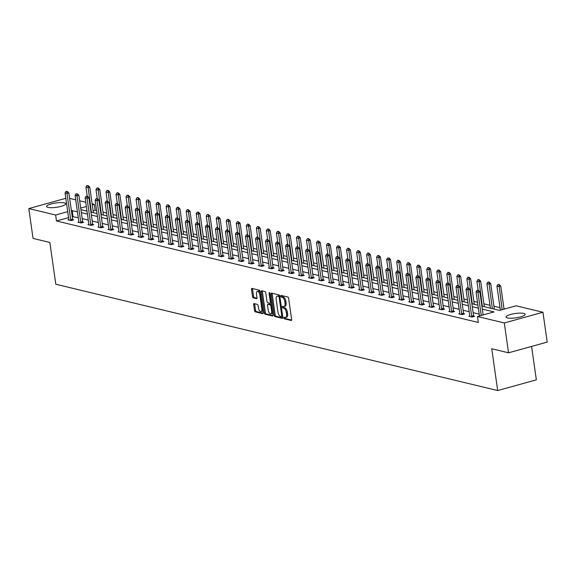 <?xml version="1.0" encoding="UTF-8"?>
<svg xmlns="http://www.w3.org/2000/svg" width="576" height="576" viewBox="0 0 576 576"><rect width="100%" height="100%" fill="white"/><g stroke="black" fill="none" stroke-linecap="round" stroke-linejoin="round"><path stroke-width="0.86" d="M283.903 317.938A0.85 0.41 -105.5 0 0 284.465 318.859L291.161 320.472A1.217 0.59 -105.5 0 0 291.319 320.472A1.217 0.59 -105.5 0 0 291.629 319.457L288.626 298.361A1.217 0.59 -105.5 0 0 287.827 297.036L281.124 295.423A0.85 0.41 -105.5 0 0 281.016 295.423A0.85 0.41 -105.5 0 0 280.8 296.136A0.85 0.41 -105.5 0 0 281.362 297.065L282.226 297.274A3.888 1.879 -105.5 0 1 284.782 301.507L285.026 303.264A3.888 1.879 -105.5 0 1 284.047 306.526A3.888 1.879 -105.5 0 1 283.543 306.533L282.679 306.324A0.85 0.41 -105.5 0 0 282.564 306.324A0.85 0.41 -105.5 0 0 282.355 307.037A0.85 0.41 -105.5 0 0 282.91 307.966L283.781 308.174A3.888 1.879 -105.5 0 1 286.33 312.408L286.582 314.165A3.888 1.879 -105.5 0 1 285.602 317.426A3.888 1.879 -105.5 0 1 285.098 317.434L284.227 317.225A0.85 0.41 -105.5 0 0 284.119 317.225A0.85 0.41 -105.5 0 0 283.903 317.938M284.933 317.39A0.85 0.41 -105.5 0 0 284.947 317.65A0.85 0.41 -105.5 0 0 285.509 318.571L291.622 320.047M281.83 295.596A0.85 0.41 -105.5 0 0 281.844 295.848A0.85 0.41 -105.5 0 0 282.406 296.777L283.27 296.986L282.226 297.274M283.385 306.49A0.85 0.41 -105.5 0 0 283.399 306.749A0.85 0.41 -105.5 0 0 283.954 307.67L284.825 307.879L283.781 308.174M64.31 202.889A9.655 2.189 171.9 0 1 65.722 203.782A9.655 2.189 171.9 0 1 58.91 206.885A9.655 2.189 171.9 0 1 48.01 207.396A9.655 2.189 171.9 0 1 46.598 206.503A9.655 2.189 171.9 0 1 53.41 203.4A9.655 2.189 171.9 0 1 64.31 202.889M523.742 313.416A9.655 2.189 171.9 0 1 525.154 314.309A9.655 2.189 171.9 0 1 518.342 317.419A9.655 2.189 171.9 0 1 507.442 317.93A9.655 2.189 171.9 0 1 506.03 317.03A9.655 2.189 171.9 0 1 512.842 313.927A9.655 2.189 171.9 0 1 523.742 313.416M254.131 303.588A1.217 0.59 -105.5 0 0 253.973 303.588A1.217 0.59 -105.5 0 0 253.67 304.603L254.513 310.522A1.217 0.59 -105.5 0 0 255.305 311.846L262.75 313.639A1.217 0.59 -105.5 0 0 262.908 313.639A1.217 0.59 -105.5 0 0 263.21 312.617L260.208 291.521A1.217 0.59 -105.5 0 0 259.416 290.203L251.971 288.41A1.217 0.59 -105.5 0 0 251.813 288.41A1.217 0.59 -105.5 0 0 251.51 289.433L252.526 296.575A1.217 0.59 -105.5 0 0 253.325 297.9L256.507 298.67A1.217 0.59 -105.5 0 0 256.666 298.67A1.217 0.59 -105.5 0 0 256.968 297.648L256.464 294.106A3.254 1.57 -105.5 0 1 257.285 291.377A3.254 1.57 -105.5 0 1 259.841 294.912L261.821 308.801A3.254 1.57 -105.5 0 1 261 311.53A3.254 1.57 -105.5 0 1 258.444 307.987L258.113 305.676A1.217 0.59 -105.5 0 0 257.314 304.351L254.131 303.588M481.889 306.13L499.565 310.385L516.125 305.798L542.952 312.257L547.2 342.101L508.55 352.807L491.746 348.761L497.693 390.55L55.8 284.242L49.853 242.453L33.048 238.414L28.8 208.562L65.815 198.31M508.55 352.807L504.302 322.956L477.475 316.505L494.028 311.918L482.314 309.096M68.566 217.642L56.477 220.982L478.325 322.474L477.475 316.505M56.477 220.982L55.627 215.014L28.8 208.562M274.126 315.245A1.217 0.59 -105.5 0 0 274.925 316.57L282.362 318.355A1.217 0.59 -105.5 0 0 282.521 318.355A1.217 0.59 -105.5 0 0 282.83 317.34L279.828 296.244A1.217 0.59 -105.5 0 0 279.029 294.919L271.584 293.126A1.217 0.59 -105.5 0 0 271.426 293.126A1.217 0.59 -105.5 0 0 271.123 294.149L274.126 315.245L275.17 314.957A1.217 0.59 -105.5 0 0 275.969 316.274L282.823 317.93M272.556 316.001L265.118 314.208A1.217 0.59 -105.5 0 1 264.319 312.883L261.317 291.787A1.217 0.59 -105.5 0 1 261.619 290.772A1.217 0.59 -105.5 0 1 261.778 290.772L264.967 291.535A1.217 0.59 -105.5 0 1 265.759 292.86L266.976 301.414A1.217 0.59 -105.5 0 0 267.775 302.738L269.892 303.242A1.217 0.59 -105.5 0 0 270.05 303.242A1.217 0.59 -105.5 0 0 270.353 302.227L269.086 293.321A0.85 0.41 -105.5 0 1 269.302 292.608A0.85 0.41 -105.5 0 1 269.971 293.53L273.024 314.978A1.217 0.59 -105.5 0 1 272.714 316.001A1.217 0.59 -105.5 0 1 272.556 316.001L272.851 315.914M542.952 312.257L504.302 322.956M497.693 390.55L536.342 379.85L531.59 346.428M504.986 308.887L503.964 308.642M500.011 307.685L493.942 306.23M489.989 305.28L483.912 303.818M477.526 302.278L473.89 301.406M467.503 299.866L463.867 298.994M457.474 297.454L453.845 296.582M447.451 295.042L443.822 294.17M437.429 292.63L433.793 291.758M427.406 290.218L423.77 289.346M417.384 287.806L413.748 286.934M407.354 285.401L403.726 284.522M397.332 282.989L393.696 282.11M387.31 280.577L383.674 279.698M377.287 278.165L373.651 277.286M367.258 275.753L363.629 274.874M357.235 273.341L353.606 272.462M347.213 270.929L343.577 270.05M337.19 268.517L333.554 267.646M327.168 266.105L323.532 265.234M317.138 263.693L313.51 262.822M307.116 261.281L303.48 260.41M297.094 258.869L293.458 257.998M287.071 256.457L283.435 255.586M277.042 254.045L273.413 253.174M267.019 251.633L263.383 250.762M256.997 249.221L253.361 248.35M246.974 246.809L243.338 245.938M236.945 244.404L233.316 243.526M226.922 241.992L223.294 241.114M216.9 239.58L213.264 238.702M206.878 237.168L203.242 236.29M196.855 234.756L193.219 233.878M186.826 232.344L183.197 231.466M176.803 229.932L173.167 229.054M166.781 227.52L163.145 226.649M156.758 225.108L153.122 224.237M146.729 222.696L143.1 221.825M136.706 220.284L133.078 219.413M126.684 217.872L123.048 217.001M116.662 215.46L113.026 214.589M106.639 213.048L103.003 212.177M96.61 210.636L95.126 210.283L93.132 210.838M69.638 198.382L75.715 199.843M79.668 200.794L85.738 202.255M92.131 203.796L94.277 204.314L92.282 204.869M95.126 210.283L94.277 204.314M86.342 206.51L80.705 208.073M77.4 211.687L71.388 210.65M67.716 211.666L55.627 215.014M478.361 308.146L472.291 306.684M468.338 305.734L462.262 304.279M458.316 303.322L452.239 301.867M448.286 300.917L442.217 299.455M438.264 298.505L432.194 297.043M428.242 296.093L422.165 294.631M418.219 293.681L412.142 292.219M408.19 291.269L402.12 289.807M398.167 288.857L392.098 287.395M388.145 286.445L382.075 284.983M378.122 284.033L372.046 282.571M368.093 281.621L362.023 280.159M358.07 279.209L352.001 277.747M348.048 276.797L341.978 275.335M338.026 274.385L331.949 272.923M328.003 271.973L321.926 270.511M317.974 269.561L311.904 268.099M307.951 267.149L301.882 265.687M297.929 264.737L291.852 263.282M287.906 262.325L281.83 260.87M277.877 259.92L271.807 258.458M267.854 257.508L261.785 256.046M257.832 255.096L251.762 253.634M247.81 252.684L241.733 251.222M237.787 250.272L231.71 248.81M227.758 247.86L221.688 246.398M217.735 245.448L211.666 243.986M207.713 243.036L201.636 241.574M197.69 240.624L191.614 239.162M187.661 238.212L181.591 236.75M177.638 235.8L171.569 234.338M167.616 233.388L161.546 231.926M157.594 230.976L151.517 229.514M147.564 228.564L141.494 227.102M137.542 226.152L131.472 224.69M127.519 223.74L121.45 222.286M117.497 221.328L111.42 219.874M107.474 218.923L101.398 217.462M97.445 216.511L91.375 215.05M87.422 214.099L81.353 212.638M80.928 209.671L86.998 211.133M90.95 212.083L97.027 213.545M100.98 214.495L107.05 215.95M111.002 216.907L117.072 218.362M121.025 219.312L127.094 220.774M131.047 221.724L137.124 223.186M141.07 224.136L147.146 225.598M151.099 226.548L157.169 228.01M161.122 228.96L167.191 230.422M171.144 231.372L177.221 232.834M181.166 233.784L187.243 235.246M191.196 236.196L197.266 237.658M201.218 238.608L207.288 240.07M211.241 241.02L217.31 242.482M221.263 243.432L227.34 244.894M231.286 245.844L237.362 247.306M241.315 248.256L247.385 249.718M251.338 250.668L257.407 252.13M261.36 253.08L267.437 254.542M271.382 255.492L277.459 256.946M281.412 257.904L287.482 259.358M291.434 260.309L297.504 261.77M301.457 262.721L307.526 264.182M311.479 265.133L317.556 266.594M321.509 267.545L327.578 269.006M331.531 269.957L337.601 271.418M341.554 272.369L347.623 273.83M351.576 274.781L357.653 276.242M361.598 277.193L367.675 278.654M371.628 279.605L377.698 281.066M381.65 282.017L387.72 283.478M391.673 284.429L397.75 285.89M401.695 286.841L407.772 288.302M411.725 289.253L417.794 290.714M421.747 291.665L427.817 293.126M431.77 294.077L437.839 295.538M441.792 296.489L447.869 297.943M451.814 298.901L457.891 300.355M461.844 301.306L467.914 302.767M471.866 303.718L477.936 305.179M78.25 217.656L72.238 216.619M73.037 216.403L72.187 210.434M479.21 314.114L473.141 312.66M469.188 311.71L463.111 310.248M459.166 309.298L453.089 307.836M449.136 306.886L443.066 305.424M439.114 304.474L433.044 303.012M429.091 302.062L423.014 300.6M419.069 299.65L412.992 298.188M409.039 297.238L402.97 295.776M399.017 294.826L392.947 293.364M388.994 292.414L382.925 290.952M378.972 290.002L372.895 288.54M368.942 287.59L362.873 286.128M358.92 285.178L352.85 283.716M348.898 282.766L342.828 281.304M338.875 280.354L332.798 278.892M328.853 277.942L322.776 276.48M318.823 275.53L312.754 274.075M308.801 273.125L302.731 271.663M298.778 270.713L292.702 269.251M288.756 268.301L282.679 266.839M278.726 265.889L272.657 264.427M268.704 263.477L262.634 262.015M258.682 261.065L252.612 259.603M248.659 258.653L242.582 257.191M238.637 256.241L232.56 254.779M228.607 253.829L222.538 252.367M218.585 251.417L212.515 249.955M208.562 249.005L202.486 247.543M198.54 246.593L192.463 245.131M188.51 244.181L182.441 242.719M178.488 241.769L172.418 240.307M168.466 239.357L162.396 237.895M158.443 236.945L152.366 235.483M148.414 234.533L142.344 233.078M138.391 232.128L132.322 230.666M128.369 229.716L122.299 228.254M118.346 227.304L112.27 225.842M108.324 224.892L102.247 223.43M98.294 222.48L92.225 221.018M88.272 220.068L82.202 218.606M72.706 219.622L73.699 219.859L71.086 220.579L67.874 219.809L68.818 219.55M82.728 222.034L83.722 222.271L81.108 222.991L77.897 222.221L78.84 221.962M92.75 224.438L93.744 224.683L91.138 225.403L87.919 224.633L88.862 224.374M102.773 226.85L103.774 227.095L101.16 227.815L97.949 227.045L98.885 226.786M112.802 229.262L113.796 229.507L111.182 230.227L107.971 229.457L108.914 229.19M122.825 231.674L123.818 231.919L121.205 232.639L117.994 231.869L118.937 231.602M132.847 234.086L133.841 234.324L131.234 235.051L128.016 234.281L128.959 234.014M142.87 236.498L143.863 236.736L141.257 237.463L138.046 236.693L138.982 236.426M152.899 238.91L153.893 239.148L151.279 239.875L148.068 239.098L149.011 238.838M162.922 241.322L163.915 241.56L161.302 242.287L158.09 241.51L159.034 241.25M172.944 243.734L173.938 243.972L171.324 244.699L168.113 243.922L169.056 243.662M182.966 246.146L183.96 246.384L181.354 247.111L178.135 246.334L179.078 246.074M192.989 248.558L193.99 248.796L191.376 249.523L188.165 248.746L189.101 248.486M203.018 250.97L204.012 251.208L201.398 251.935L198.187 251.158L199.13 250.898M213.041 253.382L214.034 253.62L211.421 254.34L208.21 253.57L209.153 253.31M223.063 255.794L224.057 256.032L221.45 256.752L218.232 255.982L219.175 255.722M233.086 258.206L234.086 258.444L231.473 259.164L228.262 258.394L229.198 258.134M243.115 260.618L244.109 260.856L241.495 261.576L238.284 260.806L239.227 260.546M253.138 263.03L254.131 263.268L251.518 263.988L248.306 263.218L249.25 262.958M263.16 265.435L264.154 265.68L261.54 266.4L258.329 265.63L259.272 265.37M273.182 267.847L274.176 268.092L271.57 268.812L268.351 268.042L269.294 267.782M283.205 270.259L284.206 270.504L281.592 271.224L278.381 270.454L279.324 270.187M293.234 272.671L294.228 272.916L291.614 273.636L288.403 272.866L289.346 272.599M303.257 275.083L304.25 275.321L301.637 276.048L298.426 275.278L299.369 275.011M313.279 277.495L314.273 277.733L311.666 278.46L308.448 277.69L309.391 277.423M323.302 279.907L324.302 280.145L321.689 280.872L318.478 280.094L319.414 279.835M333.331 282.319L334.325 282.557L331.711 283.284L328.5 282.506L329.443 282.247M343.354 284.731L344.347 284.969L341.734 285.696L338.522 284.918L339.466 284.659M353.376 287.143L354.37 287.381L351.763 288.108L348.545 287.33L349.488 287.071M363.398 289.555L364.392 289.793L361.786 290.52L358.574 289.742L359.51 289.483M373.421 291.967L374.422 292.205L371.808 292.932L368.597 292.154L369.54 291.895M383.45 294.379L384.444 294.617L381.83 295.337L378.619 294.566L379.562 294.307M393.473 296.791L394.466 297.029L391.853 297.749L388.642 296.978L389.585 296.719M403.495 299.203L404.489 299.441L401.882 300.161L398.664 299.39L399.607 299.131M413.518 301.615L414.518 301.853L411.905 302.573L408.694 301.802L409.63 301.543M423.547 304.027L424.541 304.265L421.927 304.985L418.716 304.214L419.659 303.955M433.57 306.432L434.563 306.677L431.95 307.397L428.738 306.626L429.682 306.367M443.592 308.844L444.586 309.089L441.979 309.809L438.761 309.038L439.704 308.779M453.614 311.256L454.615 311.501L452.002 312.221L448.79 311.45L449.726 311.184M463.644 313.668L464.638 313.913L462.024 314.633L458.813 313.862L459.756 313.596M473.666 316.08L474.66 316.318L472.046 317.045L468.835 316.274L469.778 316.008M285.602 317.426L286.646 317.138A3.888 1.879 -105.5 0 0 287.626 313.877L286.582 314.165M284.825 307.879A3.888 1.879 -105.5 0 1 287.374 312.12L287.626 313.877M284.047 306.526L285.091 306.238A3.888 1.879 -105.5 0 0 286.078 302.976L285.026 303.264M283.27 296.986A3.888 1.879 -105.5 0 1 285.826 301.219L286.078 302.976M272.174 293.27A1.217 0.59 -105.5 0 0 272.167 293.861L275.17 314.957M281.441 316.548A0.85 0.41 -105.5 0 0 281.549 316.548A0.85 0.41 -105.5 0 0 281.765 315.835L279.13 297.317A0.85 0.41 -105.5 0 0 278.568 296.395L277.654 296.172A3.888 1.879 -105.5 0 0 277.15 296.172A3.888 1.879 -105.5 0 0 276.17 299.434L277.97 312.091A3.888 1.879 -105.5 0 0 280.526 316.332L281.441 316.548M281.642 316.49L282.485 316.26A0.85 0.41 -105.5 0 0 282.593 316.26A0.85 0.41 -105.5 0 0 282.672 316.217M279.828 296.244A0.85 0.41 -105.5 0 0 279.612 296.1L278.568 296.395M277.15 296.172L278.194 295.884A3.888 1.879 -105.5 0 1 278.698 295.884L279.612 296.1M273.017 315.569L266.162 313.92L265.118 314.208M262.368 290.909A1.217 0.59 -105.5 0 0 262.361 291.499L265.363 312.595A1.217 0.59 -105.5 0 0 266.162 313.92M270.18 303.163L270.936 302.954A1.217 0.59 -105.5 0 0 271.094 302.954A1.217 0.59 -105.5 0 0 271.289 302.803M268.243 310.291A3.254 1.57 -105.5 0 0 270.799 313.834A3.254 1.57 -105.5 0 0 271.62 311.105L270.922 306.209A1.217 0.59 -105.5 0 0 270.122 304.884L268.013 304.38A1.217 0.59 -105.5 0 0 267.854 304.38A1.217 0.59 -105.5 0 0 267.545 305.395L268.243 310.291M270.799 313.834L271.843 313.538A3.254 1.57 -105.5 0 0 272.65 312.372M271.591 304.942A1.217 0.59 -105.5 0 0 271.166 304.596L270.122 304.884M268.762 304.171A1.217 0.59 -105.5 0 1 268.898 304.092A1.217 0.59 -105.5 0 1 269.057 304.092L271.166 304.596M261 311.53L262.044 311.242A3.254 1.57 -105.5 0 0 262.85 310.068M260.417 292.954A3.254 1.57 -105.5 0 0 258.329 291.089L257.285 291.377M252.554 288.547A1.217 0.59 -105.5 0 0 252.554 289.138L253.57 296.287A1.217 0.59 -105.5 0 0 254.369 297.612L256.968 298.238M254.714 303.725A1.217 0.59 -105.5 0 0 254.714 304.315L255.557 310.234A1.217 0.59 -105.5 0 0 256.349 311.558L263.21 313.207M504.036 309.146L500.746 286.006L498.859 286.524L496.937 286.063L500.364 310.162M499.255 284.551L497.981 284.407L499.255 284.551L500.746 286.006M502.157 309.665L498.946 284.645M496.937 286.063L497.981 284.407M478.051 290.426L477.086 290.196L478.051 290.426L477.965 292.313L479.851 291.794L483.142 314.935M479.47 315.95L476.042 291.845L477.965 292.313L481.262 315.454M477.086 290.196L476.042 291.845M479.851 291.794L478.361 290.34M494.352 309.132L490.716 283.594L488.837 284.112L486.907 283.651L490.399 308.182M489.233 282.146L487.951 281.995L489.233 282.146L490.716 283.594M492.329 308.642L488.916 282.233M486.907 283.651L487.951 281.995M484.33 306.72L480.694 281.182L478.814 281.7L476.885 281.239L478.174 290.297M479.21 279.734L477.929 279.583L479.21 279.734L480.694 281.182M482.306 306.23L478.894 279.821M476.885 281.239L477.929 279.583M468.022 288.014L467.064 287.784L468.022 288.014L467.942 289.901L469.822 289.382L473.566 315.648A1.238 0.598 -105.5 0 0 473.645 316.015L473.81 316.555M469.764 316.498L469.778 316.058A1.238 0.598 -105.5 0 0 469.757 315.706L466.02 289.44L467.942 289.901L471.679 316.166A1.238 0.598 -105.5 0 0 471.766 316.534L471.91 317.009M467.064 287.784L466.02 289.44M469.822 289.382L468.338 287.928M457.999 285.602L457.034 285.372L457.999 285.602L457.92 287.489L459.799 286.97L463.536 313.236A1.238 0.598 -105.5 0 0 463.622 313.603L463.781 314.143M459.742 314.086L459.749 313.646A1.238 0.598 -105.5 0 0 459.734 313.294L455.99 287.028L457.92 287.489L461.657 313.754A1.238 0.598 -105.5 0 0 461.743 314.122L461.88 314.597M457.034 285.372L455.99 287.028M459.799 286.97L458.316 285.516M474.307 304.308L470.671 278.77L468.792 279.288L466.862 278.827L468.151 287.885M469.181 277.322L467.906 277.171L469.181 277.322L470.671 278.77M472.284 303.818L468.871 277.409M466.862 278.827L467.906 277.171M447.977 283.19L447.012 282.96L447.977 283.19L447.898 285.077L449.777 284.558L453.514 310.824A1.238 0.598 -105.5 0 0 453.6 311.191L453.758 311.731M449.712 311.674L449.726 311.234A1.238 0.598 -105.5 0 0 449.705 310.882L445.968 284.616L447.898 285.077L451.634 311.342A1.238 0.598 -105.5 0 0 451.714 311.717L451.858 312.185M447.012 282.96L445.968 284.616M449.777 284.558L448.294 283.104M464.278 301.896L460.649 276.358L458.762 276.883L456.84 276.415L458.129 285.473M459.158 274.91L457.884 274.766L459.158 274.91L460.649 276.358M462.254 301.406L458.849 274.997M456.84 276.415L457.884 274.766M437.954 280.778L436.99 280.548L437.954 280.778L437.875 282.665L439.754 282.146L443.491 308.412A1.238 0.598 -105.5 0 0 443.57 308.779L443.736 309.319M439.69 309.262L439.704 308.822A1.238 0.598 -105.5 0 0 439.682 308.47L435.946 282.204L437.875 282.665L441.612 308.93A1.238 0.598 -105.5 0 0 441.691 309.305L441.835 309.773M436.99 280.548L435.946 282.204M439.754 282.146L438.264 280.692M454.255 299.484L450.619 273.946L448.74 274.471L446.818 274.003L448.106 283.061M449.136 272.498L447.862 272.354L449.136 272.498L450.619 273.946M452.232 298.994L448.819 272.585M446.818 274.003L447.862 272.354M427.932 278.366L426.967 278.136L427.932 278.366L427.846 280.253L429.732 279.734L433.469 306A1.238 0.598 -105.5 0 0 433.548 306.367L433.714 306.907M429.667 306.85L429.682 306.41A1.238 0.598 -105.5 0 0 429.66 306.058L425.923 279.792L427.846 280.253L431.59 306.518A1.238 0.598 -105.5 0 0 431.669 306.893L431.813 307.361M426.967 278.136L425.923 279.792M429.732 279.734L428.242 278.28M444.233 297.072L440.597 271.534L438.718 272.059L436.788 271.591L438.077 280.649M439.114 270.086L437.832 269.942L439.114 270.086L440.597 271.534M442.21 296.582L438.797 270.173M436.788 271.591L437.832 269.942M417.902 275.954L416.938 275.724L417.902 275.954L417.823 277.841L419.702 277.322L423.446 303.588A1.238 0.598 -105.5 0 0 423.526 303.955L423.684 304.502M419.645 304.438L419.659 303.998A1.238 0.598 -105.5 0 0 419.638 303.646L415.894 277.38L417.823 277.841L421.56 304.106A1.238 0.598 -105.5 0 0 421.646 304.481L421.79 304.956M416.938 275.724L415.894 277.38M419.702 277.322L418.219 275.868M434.21 294.66L430.574 269.122L428.695 269.647L426.766 269.179L428.054 278.237M429.091 267.674L427.81 267.53L429.091 267.674L430.574 269.122M432.187 294.17L428.774 267.761M426.766 269.179L427.81 267.53M407.88 273.55L406.915 273.312L407.88 273.55L407.801 275.429L409.68 274.91L413.417 301.176A1.238 0.598 -105.5 0 0 413.503 301.543L413.662 302.09M409.622 302.026L409.63 301.586A1.238 0.598 -105.5 0 0 409.608 301.234L405.871 274.968L407.801 275.429L411.538 301.702A1.238 0.598 -105.5 0 0 411.617 302.069L411.761 302.544M406.915 273.312L405.871 274.968M409.68 274.91L408.197 273.456M424.188 292.248L420.552 266.71L418.673 267.235L416.743 266.767L418.032 275.825M419.062 265.262L417.787 265.118L419.062 265.262L420.552 266.71M422.158 291.766L418.752 265.349M416.743 266.767L417.787 265.118M397.858 271.138L396.893 270.9L397.858 271.138L397.778 273.017L399.658 272.498L403.394 298.764A1.238 0.598 -105.5 0 0 403.474 299.138L403.639 299.678M399.593 299.614L399.607 299.174A1.238 0.598 -105.5 0 0 399.586 298.822L395.849 272.556L397.778 273.017L401.515 299.29A1.238 0.598 -105.5 0 0 401.594 299.657L401.738 300.132M396.893 270.9L395.849 272.556M399.658 272.498L398.167 271.051M414.158 289.836L410.53 264.305L408.643 264.823L406.721 264.355L408.01 273.413M409.039 262.85L407.765 262.706L409.039 262.85L410.53 264.305M412.135 289.354L408.73 262.937M406.721 264.355L407.765 262.706M387.835 268.726L386.87 268.488L387.835 268.726L387.749 270.605L389.635 270.086L393.372 296.352A1.238 0.598 -105.5 0 0 393.451 296.726L393.617 297.266M389.57 297.202L389.585 296.762A1.238 0.598 -105.5 0 0 389.563 296.41L385.826 270.144L387.749 270.605L391.493 296.878A1.238 0.598 -105.5 0 0 391.572 297.245L391.716 297.72M386.87 268.488L385.826 270.144M389.635 270.086L388.145 268.639M404.136 287.424L400.5 261.893L398.621 262.411L396.691 261.943L397.98 271.001M399.017 260.438L397.735 260.294L399.017 260.438L400.5 261.893M402.113 286.942L398.7 260.525M396.691 261.943L397.735 260.294M377.806 266.314L376.848 266.076L377.806 266.314L377.726 268.193L379.606 267.674L383.35 293.94A1.238 0.598 -105.5 0 0 383.429 294.314L383.594 294.854M379.548 294.79L379.562 294.358A1.238 0.598 -105.5 0 0 379.541 293.998L375.797 267.732L377.726 268.193L381.463 294.466A1.238 0.598 -105.5 0 0 381.55 294.833L381.694 295.308M376.848 266.076L375.797 267.732M379.606 267.674L378.122 266.227M394.114 285.012L390.478 259.481L388.598 259.999L386.669 259.538L387.958 268.589M388.994 258.026L387.713 257.882L388.994 258.026L390.478 259.481M392.09 284.53L388.678 258.113M386.669 259.538L387.713 257.882M367.783 263.902L366.818 263.671L367.783 263.902L367.704 265.788L369.583 265.262L373.32 291.528A1.238 0.598 -105.5 0 0 373.406 291.902L373.565 292.442M369.526 292.378L369.533 291.946A1.238 0.598 -105.5 0 0 369.511 291.586L365.774 265.32L367.704 265.788L371.441 292.054A1.238 0.598 -105.5 0 0 371.527 292.421L371.664 292.896M366.818 263.671L365.774 265.32M369.583 265.262L368.1 263.815M384.091 282.6L380.455 257.069L378.576 257.587L376.646 257.126L377.935 266.177M378.965 255.614L377.69 255.47L378.965 255.614L380.455 257.069M382.068 282.118L378.655 255.701M376.646 257.126L377.69 255.47M357.761 261.49L356.796 261.259L357.761 261.49L357.682 263.376L359.561 262.85L363.298 289.116A1.238 0.598 -105.5 0 0 363.384 289.49L363.542 290.03M359.496 289.966L359.51 289.534A1.238 0.598 -105.5 0 0 359.489 289.174L355.752 262.908L357.682 263.376L361.418 289.642A1.238 0.598 -105.5 0 0 361.498 290.009L361.642 290.484M356.796 261.259L355.752 262.908M359.561 262.85L358.078 261.403M374.062 280.188L370.433 254.657L368.546 255.175L366.624 254.714L367.913 263.765M368.942 253.202L367.668 253.058L368.942 253.202L370.433 254.657M372.038 279.706L368.633 253.289M366.624 254.714L367.668 253.058M347.738 259.078L346.774 258.847L347.738 259.078L347.659 260.964L349.538 260.438L353.275 286.711A1.238 0.598 -105.5 0 0 353.354 287.078L353.52 287.618M349.474 287.554L349.488 287.122A1.238 0.598 -105.5 0 0 349.466 286.762L345.73 260.496L347.659 260.964L351.396 287.23A1.238 0.598 -105.5 0 0 351.475 287.597L351.619 288.072M346.774 258.847L345.73 260.496M349.538 260.438L348.048 258.991M364.039 277.783L360.403 252.245L358.524 252.763L356.594 252.302L357.883 261.353M358.92 250.79L357.646 250.646L358.92 250.79L360.403 252.245M362.016 277.294L358.603 250.877M356.594 252.302L357.646 250.646M337.716 256.666L336.751 256.435L337.716 256.666L337.63 258.552L339.509 258.026L343.253 284.299A1.238 0.598 -105.5 0 0 343.332 284.666L343.498 285.206M339.451 285.142L339.466 284.71A1.238 0.598 -105.5 0 0 339.444 284.357L335.707 258.084L337.63 258.552L341.374 284.818A1.238 0.598 -105.5 0 0 341.453 285.185L341.597 285.66M336.751 256.435L335.707 258.084M339.509 258.026L338.026 256.579M354.017 275.371L350.381 249.833L348.502 250.351L346.572 249.89L347.861 258.948M348.898 248.378L347.616 248.234L348.898 248.378L350.381 249.833M351.994 274.882L348.581 248.465M346.572 249.89L347.616 248.234M327.686 254.254L326.722 254.023L327.686 254.254L327.607 256.14L329.486 255.614L333.223 281.887A1.238 0.598 -105.5 0 0 333.31 282.254L333.468 282.794M329.429 282.73L329.443 282.298A1.238 0.598 -105.5 0 0 329.422 281.945L325.678 255.672L327.607 256.14L331.344 282.406A1.238 0.598 -105.5 0 0 331.43 282.773L331.567 283.248M326.722 254.023L325.678 255.672M329.486 255.614L328.003 254.167M343.994 272.959L340.358 247.421L338.479 247.939L336.55 247.478L337.838 256.536M338.868 245.966L337.594 245.822L338.868 245.966L340.358 247.421M341.971 272.47L338.558 246.053M336.55 247.478L337.594 245.822M317.664 251.842L316.699 251.611L317.664 251.842L317.585 253.728L319.464 253.21L323.201 279.475A1.238 0.598 -105.5 0 0 323.287 279.842L323.446 280.382M319.399 280.318L319.414 279.886A1.238 0.598 -105.5 0 0 319.392 279.533L315.655 253.26L317.585 253.728L321.322 279.994A1.238 0.598 -105.5 0 0 321.401 280.361L321.545 280.836M316.699 251.611L315.655 253.26M319.464 253.21L317.981 251.755M333.965 270.547L330.336 245.009L328.457 245.527L326.527 245.066L327.816 254.124M328.846 243.554L327.571 243.41L328.846 243.554L330.336 245.009M331.942 270.058L328.536 243.648M326.527 245.066L327.571 243.41M307.642 249.43L306.677 249.199L307.642 249.43L307.562 251.316L309.442 250.798L313.178 277.063A1.238 0.598 -105.5 0 0 313.258 277.43L313.423 277.97M309.377 277.913L309.391 277.474A1.238 0.598 -105.5 0 0 309.37 277.121L305.633 250.855L307.562 251.316L311.299 277.582A1.238 0.598 -105.5 0 0 311.378 277.949L311.522 278.424M306.677 249.199L305.633 250.855M309.442 250.798L307.951 249.343M323.942 268.135L320.306 242.597L318.427 243.115L316.505 242.654L317.794 251.712M318.823 241.15L317.549 240.998L318.823 241.15L320.306 242.597M321.919 267.646L318.514 241.236M316.505 242.654L317.549 240.998M297.619 247.018L296.654 246.787L297.619 247.018L297.533 248.904L299.419 248.386L303.156 274.651A1.238 0.598 -105.5 0 0 303.235 275.018L303.401 275.558M299.354 275.501L299.369 275.062A1.238 0.598 -105.5 0 0 299.347 274.709L295.61 248.443L297.533 248.904L301.277 275.17A1.238 0.598 -105.5 0 0 301.356 275.537L301.5 276.012M296.654 246.787L295.61 248.443M299.419 248.386L297.929 246.931M313.92 265.723L310.284 240.185L308.405 240.703L306.475 240.242L307.764 249.3M308.801 238.738L307.519 238.586L308.801 238.738L310.284 240.185M311.897 265.234L308.484 238.824M306.475 240.242L307.519 238.586M287.59 244.606L286.632 244.375L287.59 244.606L287.51 246.492L289.39 245.974L293.134 272.239A1.238 0.598 -105.5 0 0 293.213 272.606L293.378 273.146M289.332 273.089L289.346 272.65A1.238 0.598 -105.5 0 0 289.325 272.297L285.581 246.031L287.51 246.492L291.247 272.758A1.238 0.598 -105.5 0 0 291.334 273.125L291.478 273.6M286.632 244.375L285.581 246.031M289.39 245.974L287.906 244.519M303.898 263.311L300.262 237.773L298.382 238.298L296.453 237.83L297.742 246.888M298.778 236.326L297.497 236.174L298.778 236.326L300.262 237.773M301.874 262.822L298.462 236.412M296.453 237.83L297.497 236.174M277.567 242.194L276.602 241.963L277.567 242.194L277.488 244.08L279.367 243.562L283.104 269.827A1.238 0.598 -105.5 0 0 283.19 270.194L283.349 270.734M279.31 270.677L279.317 270.238A1.238 0.598 -105.5 0 0 279.295 269.885L275.558 243.619L277.488 244.08L281.225 270.346A1.238 0.598 -105.5 0 0 281.311 270.72L281.448 271.188M276.602 241.963L275.558 243.619M279.367 243.562L277.884 242.107M293.875 260.899L290.239 235.361L288.36 235.886L286.43 235.418L287.719 244.476M288.749 233.914L287.474 233.77L288.749 233.914L290.239 235.361M291.845 260.41L288.439 234M286.43 235.418L287.474 233.77M267.545 239.782L266.58 239.551L267.545 239.782L267.466 241.668L269.345 241.15L273.082 267.415A1.238 0.598 -105.5 0 0 273.161 267.782L273.326 268.322M269.28 268.265L269.294 267.826A1.238 0.598 -105.5 0 0 269.273 267.473L265.536 241.207L267.466 241.668L271.202 267.934A1.238 0.598 -105.5 0 0 271.282 268.308L271.426 268.776M266.58 239.551L265.536 241.207M269.345 241.15L267.854 239.695M283.846 258.487L280.217 232.949L278.33 233.474L276.408 233.006L277.697 242.064M278.726 231.502L277.452 231.358L278.726 231.502L280.217 232.949M281.822 257.998L278.417 231.588M276.408 233.006L277.452 231.358M257.522 237.37L256.558 237.139L257.522 237.37L257.443 239.256L259.322 238.738L263.059 265.003A1.238 0.598 -105.5 0 0 263.138 265.37L263.304 265.91M259.258 265.853L259.272 265.414A1.238 0.598 -105.5 0 0 259.25 265.061L255.514 238.795L257.443 239.256L261.18 265.522A1.238 0.598 -105.5 0 0 261.259 265.896L261.403 266.364M256.558 237.139L255.514 238.795M259.322 238.738L257.832 237.283M273.823 256.075L270.187 230.537L268.308 231.062L266.378 230.594L267.667 239.652M268.704 229.09L267.43 228.946L268.704 229.09L270.187 230.537M271.8 255.586L268.387 229.176M266.378 230.594L267.43 228.946M247.493 234.958L246.535 234.727L247.493 234.958L247.414 236.844L249.293 236.326L253.037 262.591A1.238 0.598 -105.5 0 0 253.116 262.958L253.282 263.506M249.235 263.441L249.25 263.002A1.238 0.598 -105.5 0 0 249.228 262.649L245.491 236.383L247.414 236.844L251.158 263.11A1.238 0.598 -105.5 0 0 251.237 263.484L251.381 263.959M246.535 234.727L245.491 236.383M249.293 236.326L247.81 234.871M263.801 253.663L260.165 228.125L258.286 228.65L256.356 228.182L257.645 237.24M258.682 226.678L257.4 226.534L258.682 226.678L260.165 228.125M261.778 253.181L258.365 226.764M256.356 228.182L257.4 226.534M237.47 232.553L236.506 232.315L237.47 232.553L237.391 234.432L239.27 233.914L243.007 260.179A1.238 0.598 -105.5 0 0 243.094 260.546L243.252 261.094M239.213 261.029L239.22 260.59A1.238 0.598 -105.5 0 0 239.206 260.237L235.462 233.971L237.391 234.432L241.128 260.705A1.238 0.598 -105.5 0 0 241.214 261.072L241.351 261.547M236.506 232.315L235.462 233.971M239.27 233.914L237.787 232.459M253.778 251.251L250.142 225.713L248.263 226.238L246.334 225.77L247.622 234.828M248.652 224.266L247.378 224.122L248.652 224.266L250.142 225.713M251.755 250.769L248.342 224.352M246.334 225.77L247.378 224.122M227.448 230.141L226.483 229.903L227.448 230.141L227.369 232.02L229.248 231.502L232.985 257.767A1.238 0.598 -105.5 0 0 233.071 258.142L233.23 258.682M229.183 258.617L229.198 258.178A1.238 0.598 -105.5 0 0 229.176 257.825L225.439 231.559L227.369 232.02L231.106 258.293A1.238 0.598 -105.5 0 0 231.185 258.66L231.329 259.135M226.483 229.903L225.439 231.559M229.248 231.502L227.765 230.054M243.749 248.839L240.12 223.308L238.234 223.826L236.311 223.358L237.6 232.416M238.63 221.854L237.355 221.71L238.63 221.854L240.12 223.308M241.726 248.357L238.32 221.94M236.311 223.358L237.355 221.71M217.426 227.729L216.461 227.491L217.426 227.729L217.346 229.608L219.226 229.09L222.962 255.355A1.238 0.598 -105.5 0 0 223.042 255.73L223.207 256.27M219.161 256.205L219.175 255.766A1.238 0.598 -105.5 0 0 219.154 255.413L215.417 229.147L217.346 229.608L221.083 255.881A1.238 0.598 -105.5 0 0 221.162 256.248L221.306 256.723M216.461 227.491L215.417 229.147M219.226 229.09L217.735 227.642M233.726 246.427L230.09 220.896L228.211 221.414L226.289 220.954L227.578 230.004M228.607 219.442L227.333 219.298L228.607 219.442L230.09 220.896M231.703 245.945L228.29 219.528M226.289 220.954L227.333 219.298M207.403 225.317L206.438 225.079L207.403 225.317L207.317 227.203L209.203 226.678L212.94 252.943A1.238 0.598 -105.5 0 0 213.019 253.318L213.185 253.858M209.138 253.793L209.153 253.361A1.238 0.598 -105.5 0 0 209.131 253.001L205.394 226.735L207.317 227.203L211.061 253.469A1.238 0.598 -105.5 0 0 211.14 253.836L211.284 254.311M206.438 225.079L205.394 226.735M209.203 226.678L207.713 225.23M223.704 244.015L220.068 218.484L218.189 219.002L216.259 218.542L217.548 227.592M218.585 217.03L217.303 216.886L218.585 217.03L220.068 218.484M221.681 243.533L218.268 217.116M216.259 218.542L217.303 216.886M197.374 222.905L196.409 222.674L197.374 222.905L197.294 224.791L199.174 224.266L202.918 250.531A1.238 0.598 -105.5 0 0 202.997 250.906L203.162 251.446M199.116 251.381L199.13 250.949A1.238 0.598 -105.5 0 0 199.109 250.589L195.365 224.323L197.294 224.791L201.031 251.057A1.238 0.598 -105.5 0 0 201.118 251.424L201.262 251.899M196.409 222.674L195.365 224.323M199.174 224.266L197.69 222.818M213.682 241.603L210.046 216.072L208.166 216.59L206.237 216.13L207.526 225.18M208.562 214.618L207.281 214.474L208.562 214.618L210.046 216.072M211.658 241.121L208.246 214.704M206.237 216.13L207.281 214.474M187.351 220.493L186.386 220.262L187.351 220.493L187.272 222.379L189.151 221.854L192.888 248.119A1.238 0.598 -105.5 0 0 192.974 248.494L193.133 249.034M189.094 248.969L189.101 248.537A1.238 0.598 -105.5 0 0 189.079 248.177L185.342 221.911L187.272 222.379L191.009 248.645A1.238 0.598 -105.5 0 0 191.088 249.012L191.232 249.487M186.386 220.262L185.342 221.911M189.151 221.854L187.668 220.406M203.659 239.191L200.023 213.66L198.144 214.178L196.214 213.718L197.503 222.768M198.533 212.206L197.258 212.062L198.533 212.206L200.023 213.66M201.629 238.709L198.223 212.292M196.214 213.718L197.258 212.062M177.329 218.081L176.364 217.85L177.329 218.081L177.25 219.967L179.129 219.442L182.866 245.714A1.238 0.598 -105.5 0 0 182.945 246.082L183.11 246.622M179.064 246.557L179.078 246.125A1.238 0.598 -105.5 0 0 179.057 245.765L175.32 219.499L177.25 219.967L180.986 246.233A1.238 0.598 -105.5 0 0 181.066 246.6L181.21 247.075M176.364 217.85L175.32 219.499M179.129 219.442L177.638 217.994M193.63 236.786L190.001 211.248L188.114 211.766L186.192 211.306L187.481 220.356M188.51 209.794L187.236 209.65L188.51 209.794L190.001 211.248M191.606 236.297L188.201 209.88M186.192 211.306L187.236 209.65M167.306 215.669L166.342 215.438L167.306 215.669L167.22 217.555L169.106 217.03L172.843 243.302A1.238 0.598 -105.5 0 0 172.922 243.67L173.088 244.21M169.042 244.145L169.056 243.713A1.238 0.598 -105.5 0 0 169.034 243.36L165.298 217.087L167.22 217.555L170.964 243.821A1.238 0.598 -105.5 0 0 171.043 244.188L171.187 244.663M166.342 215.438L165.298 217.087M169.106 217.03L167.616 215.582M183.607 234.374L179.971 208.836L178.092 209.354L176.162 208.894L177.451 217.951M178.488 207.382L177.206 207.238L178.488 207.382L179.971 208.836M181.584 233.885L178.171 207.468M176.162 208.894L177.206 207.238M157.277 213.257L156.319 213.026L157.277 213.257L157.198 215.143L159.077 214.618L162.821 240.89A1.238 0.598 -105.5 0 0 162.9 241.258L163.066 241.798M159.019 241.733L159.034 241.301A1.238 0.598 -105.5 0 0 159.012 240.948L155.275 214.675L157.198 215.143L160.934 241.409A1.238 0.598 -105.5 0 0 161.021 241.776L161.165 242.251M156.319 213.026L155.275 214.675M159.077 214.618L157.594 213.17M173.585 231.962L169.949 206.424L168.07 206.942L166.14 206.482L167.429 215.539M168.466 204.97L167.184 204.826L168.466 204.97L169.949 206.424M171.562 231.473L168.149 205.056M166.14 206.482L167.184 204.826M147.254 210.845L146.29 210.614L147.254 210.845L147.175 212.731L149.054 212.213L152.791 238.478A1.238 0.598 -105.5 0 0 152.878 238.846L153.036 239.386M148.997 239.321L149.004 238.889A1.238 0.598 -105.5 0 0 148.99 238.536L145.246 212.263L147.175 212.731L150.912 238.997A1.238 0.598 -105.5 0 0 150.998 239.364L151.135 239.839M146.29 210.614L145.246 212.263M149.054 212.213L147.571 210.758M163.562 229.55L159.926 204.012L158.047 204.53L156.118 204.07L157.406 213.127M158.436 202.558L157.162 202.414L158.436 202.558L159.926 204.012M161.539 229.061L158.126 202.651M156.118 204.07L157.162 202.414M137.232 208.433L136.267 208.202L137.232 208.433L137.153 210.319L139.032 209.801L142.769 236.066A1.238 0.598 -105.5 0 0 142.855 236.434L143.014 236.974M138.967 236.916L138.982 236.477A1.238 0.598 -105.5 0 0 138.96 236.124L135.223 209.858L137.153 210.319L140.89 236.585A1.238 0.598 -105.5 0 0 140.969 236.952L141.113 237.427M136.267 208.202L135.223 209.858M139.032 209.801L137.549 208.346M153.533 227.138L149.904 201.6L148.018 202.118L146.095 201.658L147.384 210.715M148.414 200.153L147.139 200.002L148.414 200.153L149.904 201.6M151.51 226.649L148.104 200.239M146.095 201.658L147.139 200.002M127.21 206.021L126.245 205.79L127.21 206.021L127.13 207.907L129.01 207.389L132.746 233.654A1.238 0.598 -105.5 0 0 132.826 234.022L132.991 234.562M128.945 234.504L128.959 234.065A1.238 0.598 -105.5 0 0 128.938 233.712L125.201 207.446L127.13 207.907L130.867 234.173A1.238 0.598 -105.5 0 0 130.946 234.54L131.09 235.015M126.245 205.79L125.201 207.446M129.01 207.389L127.519 205.934M143.51 224.726L139.874 199.188L137.995 199.706L136.066 199.246L137.354 208.303M138.391 197.741L137.117 197.59L138.391 197.741L139.874 199.188M141.487 224.237L138.074 197.827M136.066 199.246L137.117 197.59M117.187 203.609L116.222 203.378L117.187 203.609L117.101 205.495L118.987 204.977L122.724 231.242A1.238 0.598 -105.5 0 0 122.803 231.61L122.969 232.15M118.922 232.092L118.937 231.653A1.238 0.598 -105.5 0 0 118.915 231.3L115.178 205.034L117.101 205.495L120.845 231.761A1.238 0.598 -105.5 0 0 120.924 232.128L121.068 232.603M116.222 203.378L115.178 205.034M118.987 204.977L117.497 203.522M133.488 222.314L129.852 196.776L127.973 197.302L126.043 196.834L127.332 205.891M128.369 195.329L127.087 195.178L128.369 195.329L129.852 196.776M131.465 221.825L128.052 195.415M126.043 196.834L127.087 195.178M107.158 201.197L106.193 200.966L107.158 201.197L107.078 203.083L108.958 202.565L112.694 228.83A1.238 0.598 -105.5 0 0 112.781 229.198L112.939 229.738M108.9 229.68L108.914 229.241A1.238 0.598 -105.5 0 0 108.893 228.888L105.149 202.622L107.078 203.083L110.815 229.349A1.238 0.598 -105.5 0 0 110.902 229.723L111.038 230.191M106.193 200.966L105.149 202.622M108.958 202.565L107.474 201.11M123.466 219.902L119.83 194.364L117.95 194.89L116.021 194.422L117.31 203.479M118.339 192.917L117.065 192.773L118.339 192.917L119.83 194.364M121.442 219.413L118.03 193.003M116.021 194.422L117.065 192.773M97.135 198.785L96.17 198.554L97.135 198.785L97.056 200.671L98.935 200.153L102.672 226.418A1.238 0.598 -105.5 0 0 102.758 226.786L102.917 227.326M98.878 227.268L98.885 226.829A1.238 0.598 -105.5 0 0 98.863 226.476L95.126 200.21L97.056 200.671L100.793 226.937A1.238 0.598 -105.5 0 0 100.872 227.311L101.016 227.779M96.17 198.554L95.126 200.21M98.935 200.153L97.452 198.698M113.436 217.49L109.807 191.952L107.928 192.478L105.998 192.01L107.287 201.067M108.317 190.505L107.042 190.361L108.317 190.505L109.807 191.952M111.413 217.001L108.007 190.591M105.998 192.01L107.042 190.361M87.113 196.373L86.148 196.142L87.113 196.373L87.034 198.259L88.913 197.741L92.65 224.006A1.238 0.598 -105.5 0 0 92.729 224.374L92.894 224.914M88.848 224.856L88.862 224.417A1.238 0.598 -105.5 0 0 88.841 224.064L85.104 197.798L87.034 198.259L90.77 224.525A1.238 0.598 -105.5 0 0 90.85 224.899L90.994 225.367M86.148 196.142L85.104 197.798M88.913 197.741L87.422 196.286M103.414 215.078L99.778 189.54L97.898 190.066L95.976 189.598L97.265 198.655M98.294 188.093L97.02 187.949L98.294 188.093L99.778 189.54M101.39 214.589L97.985 188.179M95.976 189.598L97.02 187.949M77.09 193.961L76.126 193.73L77.09 193.961L77.004 195.847L78.89 195.329L82.627 221.594A1.238 0.598 -105.5 0 0 82.706 221.962L82.872 222.509M78.826 222.444L78.84 222.005A1.238 0.598 -105.5 0 0 78.818 221.652L75.082 195.386L77.004 195.847L80.748 222.113A1.238 0.598 -105.5 0 0 80.827 222.487L80.971 222.962M76.126 193.73L75.082 195.386M78.89 195.329L77.4 193.874M93.391 212.666L89.755 187.128L87.876 187.654L85.946 187.186L87.235 196.243M88.272 185.681L86.99 185.537L88.272 185.681L89.755 187.128M91.368 212.184L87.955 185.767M85.946 187.186L86.99 185.537M67.061 191.556L66.103 191.318L67.061 191.556L66.982 193.435L68.861 192.917L72.605 219.182A1.238 0.598 -105.5 0 0 72.684 219.55L72.85 220.097M68.803 220.032L68.818 219.593A1.238 0.598 -105.5 0 0 68.796 219.24L65.052 192.974L66.982 193.435L70.718 219.708A1.238 0.598 -105.5 0 0 70.805 220.075L70.949 220.55M66.103 191.318L65.052 192.974M68.861 192.917L67.378 191.462M285.509 318.571L284.465 318.859M282.406 296.777L281.362 297.065M283.954 307.67L282.91 307.966M287.374 312.12L286.33 312.408M285.826 301.219L284.782 301.507M272.167 293.861L271.123 294.149M275.969 316.274L274.925 316.57M282.586 315.612L281.765 315.835M279.95 297.094L279.13 297.317M278.698 295.884L277.654 296.172M265.363 312.595L264.319 312.883M262.361 291.499L261.317 291.787M271.174 301.997L270.353 302.227M269.849 293.105L269.086 293.321M272.441 310.874L271.62 311.105M271.742 305.986L270.922 306.209M269.057 304.092L268.013 304.38M262.642 308.578L261.821 308.801M260.662 294.689L259.841 294.912M254.369 297.612L253.325 297.9M253.57 296.287L252.526 296.575M252.554 289.138L251.51 289.433M256.349 311.558L255.305 311.846M255.557 310.234L254.513 310.522M254.714 304.315L253.67 304.603M471.766 316.534L473.645 316.015M471.679 316.166L473.566 315.648M461.743 314.122L463.622 313.603M461.657 313.754L463.536 313.236M451.714 311.717L453.6 311.191M451.634 311.342L453.514 310.824M441.691 309.305L443.57 308.779M441.612 308.93L443.491 308.412M431.669 306.893L433.548 306.367M431.59 306.518L433.469 306M421.646 304.481L423.526 303.955M421.56 304.106L423.446 303.588M411.617 302.069L413.503 301.543M411.538 301.702L413.417 301.176M401.594 299.657L403.474 299.138M401.515 299.29L403.394 298.764M391.572 297.245L393.451 296.726M391.493 296.878L393.372 296.352M381.55 294.833L383.429 294.314M381.463 294.466L383.35 293.94M371.527 292.421L373.406 291.902M371.441 292.054L373.32 291.528M361.498 290.009L363.384 289.49M361.418 289.642L363.298 289.116M351.475 287.597L353.354 287.078M351.396 287.23L353.275 286.711M341.453 285.185L343.332 284.666M341.374 284.818L343.253 284.299M331.43 282.773L333.31 282.254M331.344 282.406L333.223 281.887M321.401 280.361L323.287 279.842M321.322 279.994L323.201 279.475M311.378 277.949L313.258 277.43M311.299 277.582L313.178 277.063M301.356 275.537L303.235 275.018M301.277 275.17L303.156 274.651M291.334 273.125L293.213 272.606M291.247 272.758L293.134 272.239M281.311 270.72L283.19 270.194M281.225 270.346L283.104 269.827M271.282 268.308L273.161 267.782M271.202 267.934L273.082 267.415M261.259 265.896L263.138 265.37M261.18 265.522L263.059 265.003M251.237 263.484L253.116 262.958M251.158 263.11L253.037 262.591M241.214 261.072L243.094 260.546M241.128 260.705L243.007 260.179M231.185 258.66L233.071 258.142M231.106 258.293L232.985 257.767M221.162 256.248L223.042 255.73M221.083 255.881L222.962 255.355M211.14 253.836L213.019 253.318M211.061 253.469L212.94 252.943M201.118 251.424L202.997 250.906M201.031 251.057L202.918 250.531M191.088 249.012L192.974 248.494M191.009 248.645L192.888 248.119M181.066 246.6L182.945 246.082M180.986 246.233L182.866 245.714M171.043 244.188L172.922 243.67M170.964 243.821L172.843 243.302M161.021 241.776L162.9 241.258M160.934 241.409L162.821 240.89M150.998 239.364L152.878 238.846M150.912 238.997L152.791 238.478M140.969 236.952L142.855 236.434M140.89 236.585L142.769 236.066M130.946 234.54L132.826 234.022M130.867 234.173L132.746 233.654M120.924 232.128L122.803 231.61M120.845 231.761L122.724 231.242M110.902 229.723L112.781 229.198M110.815 229.349L112.694 228.83M100.872 227.311L102.758 226.786M100.793 226.937L102.672 226.418M90.85 224.899L92.729 224.374M90.77 224.525L92.65 224.006M80.827 222.487L82.706 221.962M80.748 222.113L82.627 221.594M70.805 220.075L72.684 219.55M70.718 219.708L72.605 219.182M282.593 316.26L281.549 316.548M271.094 302.954L270.05 303.242M268.898 304.092L267.854 304.38"/></g></svg>

